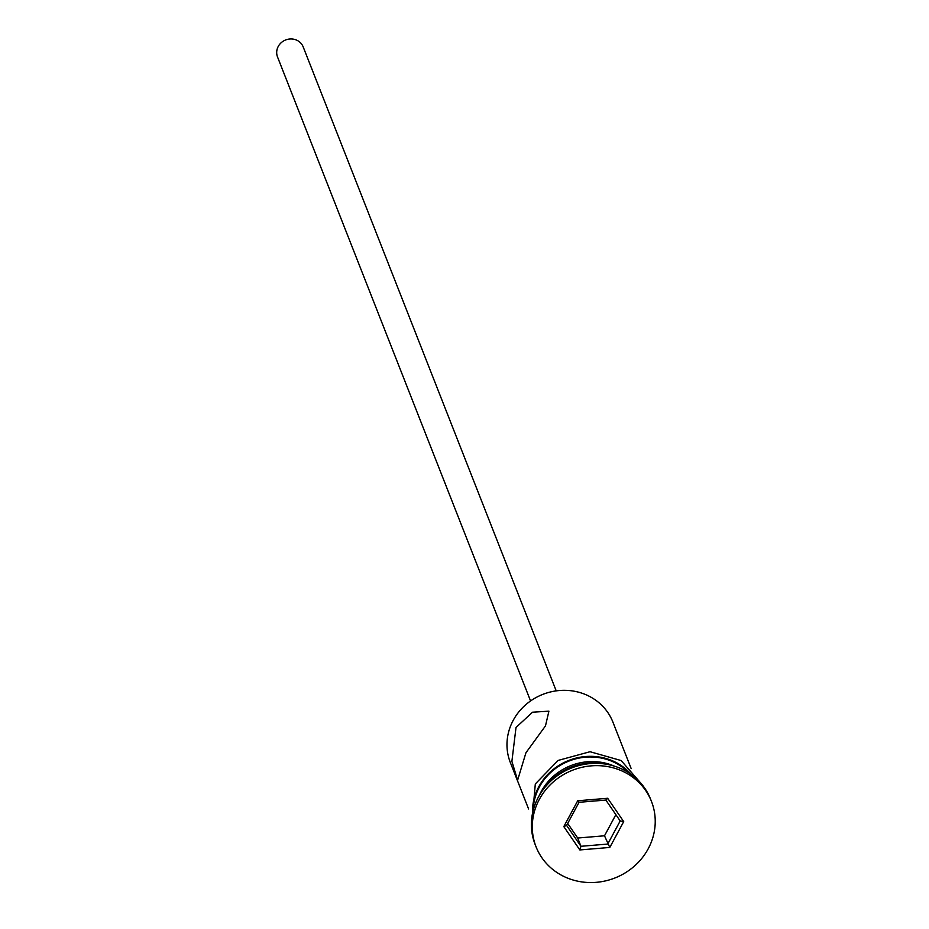 <?xml version="1.0" encoding="UTF-8"?>
<svg xmlns="http://www.w3.org/2000/svg" width="929" height="929" viewBox="0 0 929 929"><rect width="100%" height="100%" fill="white"/><g stroke="black" fill="none" stroke-linecap="round" stroke-linejoin="round"><path stroke-width="1.39" d="M631.197 768.655L612.919 722.135A55.125 51.455 158.5 0 0 565.192 690.328A55.125 51.455 158.5 0 0 513.214 720.347A55.125 51.455 158.5 0 0 510.311 762.442L528.589 808.973M530.564 700.954L277.527 56.971A13.784 12.867 -21.5 0 1 278.247 46.45A13.784 12.867 -21.5 0 1 291.241 38.948A13.784 12.867 -21.5 0 1 303.179 46.891L556.216 690.874M516.013 727.477L511.891 761.339L517.616 780.197L525.942 752.757L545.486 725.886L548.911 711.161L532.526 712.206L516.013 727.477M601.109 763.568A55.125 51.455 158.5 0 0 547.169 784.761M651.473 801.425L650.567 799.126A62.011 57.888 158.5 0 0 596.882 763.359A62.011 57.888 158.5 0 0 538.402 797.117A62.011 57.888 158.5 0 0 535.139 844.484L536.045 846.784A62.011 57.888 158.5 0 0 589.729 882.55A62.011 57.888 158.5 0 0 648.21 848.781A62.011 57.888 158.5 0 0 651.473 801.425A62.011 57.888 158.5 0 0 597.788 765.647A62.011 57.888 158.5 0 0 539.308 799.416A62.011 57.888 158.5 0 0 536.045 846.784M628.887 772.893A55.125 51.455 158.5 0 0 539.401 786.991A55.125 51.455 158.5 0 0 533.165 810.506M614.255 766.111A55.125 51.455 158.5 0 0 541.201 791.589A55.125 51.455 158.5 0 0 539.261 795.572M579.847 849.942L563.81 826.601L577.722 800.763L607.671 798.266L623.707 821.608L609.796 847.445L579.847 849.942L580.95 846.296L607.74 844.066L620.189 820.946L605.847 800.066L579.046 802.296L566.609 825.416L580.95 846.296L577.699 838.028L604.5 835.786L609.796 847.445M604.5 835.786L615.869 814.663M567.677 823.431L577.699 838.028M620.189 820.946L623.707 821.608M605.847 800.066L607.671 798.266M579.046 802.296L577.722 800.763M563.81 826.601L566.609 825.416M631.302 774.531A55.81 52.105 158.5 0 0 538.797 786.724A55.81 52.105 158.5 0 0 532.514 813.351M531.458 827.449L535.313 783.937L558.108 760.433L590.043 751.724L621.141 760.549L641.672 784.146"/></g></svg>
